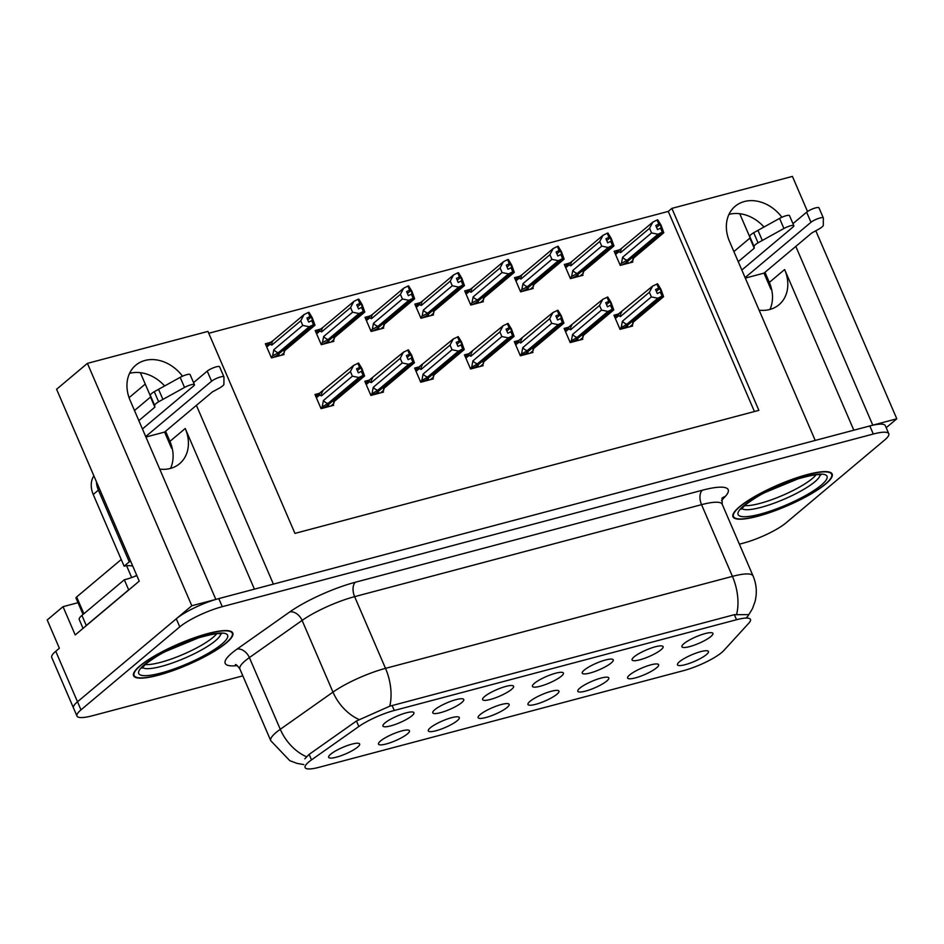 <?xml version="1.0" encoding="UTF-8"?>
<svg xmlns="http://www.w3.org/2000/svg" width="944" height="944" viewBox="0 0 944 944"><rect width="100%" height="100%" fill="white"/><g stroke="black" fill="none" stroke-linecap="round" stroke-linejoin="round"><path stroke-width="1.42" d="M254.42 589.15L185.236 428.493A36.002 28.792 -130 0 1 179.608 463.693A36.002 28.792 -130 0 1 170.368 468.448A36.002 28.792 -130 0 1 159.713 469.109M759.118 310.163A36.002 28.792 50 0 0 769.773 309.49A36.002 28.792 50 0 0 779.012 304.735A36.002 28.792 50 0 0 784.629 269.536L769.325 282.398A36.002 28.792 -130 0 1 769.915 309.455M706.442 654.581A16.874 3.564 156.7 0 0 708.142 651.112A16.874 3.564 156.7 0 0 695.291 653.378A16.874 3.564 156.7 0 0 679.468 661.732A16.874 3.564 156.7 0 0 677.403 664.352A16.874 3.564 156.7 0 0 688.648 663.632A16.874 3.564 156.7 0 0 706.442 654.581M611.252 662.936A16.874 3.564 156.7 0 0 612.939 659.467A16.874 3.564 156.7 0 0 600.089 661.732A16.874 3.564 156.7 0 0 584.265 670.087A16.874 3.564 156.7 0 0 582.2 672.706A16.874 3.564 156.7 0 0 593.446 671.986A16.874 3.564 156.7 0 0 611.252 662.936M661.083 649.72A16.874 3.564 156.7 0 0 662.771 646.251A16.874 3.564 156.7 0 0 649.92 648.516A16.874 3.564 156.7 0 0 634.097 656.871A16.874 3.564 156.7 0 0 632.032 659.49A16.874 3.564 156.7 0 0 643.277 658.77A16.874 3.564 156.7 0 0 661.083 649.72M461.758 702.572A16.874 3.564 156.7 0 0 463.457 699.115A16.874 3.564 156.7 0 0 450.607 701.38A16.874 3.564 156.7 0 0 434.771 709.735A16.874 3.564 156.7 0 0 432.718 712.342A16.874 3.564 156.7 0 0 443.963 711.623A16.874 3.564 156.7 0 0 461.758 702.572M507.129 707.434A16.874 3.564 156.7 0 0 508.816 703.964A16.874 3.564 156.7 0 0 495.966 706.242A16.874 3.564 156.7 0 0 480.142 714.596A16.874 3.564 156.7 0 0 478.089 717.204A16.874 3.564 156.7 0 0 489.322 716.484A16.874 3.564 156.7 0 0 507.129 707.434M407.466 733.866A16.874 3.564 156.7 0 0 409.165 730.396A16.874 3.564 156.7 0 0 396.315 732.662A16.874 3.564 156.7 0 0 380.479 741.016A16.874 3.564 156.7 0 0 378.426 743.636A16.874 3.564 156.7 0 0 389.671 742.916A16.874 3.564 156.7 0 0 407.466 733.866M710.903 636.504A16.874 3.564 156.7 0 0 712.602 633.035A16.874 3.564 156.7 0 0 699.752 635.312A16.874 3.564 156.7 0 0 683.928 643.655A16.874 3.564 156.7 0 0 681.863 646.274A16.874 3.564 156.7 0 0 693.108 645.554A16.874 3.564 156.7 0 0 710.903 636.504M556.96 694.218A16.874 3.564 156.7 0 0 558.647 690.76A16.874 3.564 156.7 0 0 545.797 693.026A16.874 3.564 156.7 0 0 529.973 701.38A16.874 3.564 156.7 0 0 527.908 703.988A16.874 3.564 156.7 0 0 539.154 703.268A16.874 3.564 156.7 0 0 556.96 694.218M656.611 667.797A16.874 3.564 156.7 0 0 658.31 664.328A16.874 3.564 156.7 0 0 645.46 666.594A16.874 3.564 156.7 0 0 629.636 674.948A16.874 3.564 156.7 0 0 627.571 677.568A16.874 3.564 156.7 0 0 638.817 676.848A16.874 3.564 156.7 0 0 656.611 667.797M606.791 681.002A16.874 3.564 156.7 0 0 608.479 677.544A16.874 3.564 156.7 0 0 595.629 679.81A16.874 3.564 156.7 0 0 579.805 688.164A16.874 3.564 156.7 0 0 577.74 690.784A16.874 3.564 156.7 0 0 588.985 690.064A16.874 3.564 156.7 0 0 606.791 681.002M511.589 689.356A16.874 3.564 156.7 0 0 513.288 685.899A16.874 3.564 156.7 0 0 500.426 688.164A16.874 3.564 156.7 0 0 484.602 696.519A16.874 3.564 156.7 0 0 482.549 699.138A16.874 3.564 156.7 0 0 493.783 698.418A16.874 3.564 156.7 0 0 511.589 689.356M561.42 676.152A16.874 3.564 156.7 0 0 563.108 672.683A16.874 3.564 156.7 0 0 550.258 674.948A16.874 3.564 156.7 0 0 534.434 683.303A16.874 3.564 156.7 0 0 532.381 685.922A16.874 3.564 156.7 0 0 543.614 685.202A16.874 3.564 156.7 0 0 561.42 676.152M357.634 747.082A16.874 3.564 156.7 0 0 359.334 743.612A16.874 3.564 156.7 0 0 346.483 745.878A16.874 3.564 156.7 0 0 330.66 754.232A16.874 3.564 156.7 0 0 328.595 756.852A16.874 3.564 156.7 0 0 339.84 756.132A16.874 3.564 156.7 0 0 357.634 747.082M457.297 720.65A16.874 3.564 156.7 0 0 458.996 717.18A16.874 3.564 156.7 0 0 446.134 719.446A16.874 3.564 156.7 0 0 430.311 727.8A16.874 3.564 156.7 0 0 428.257 730.42A16.874 3.564 156.7 0 0 439.491 729.7A16.874 3.564 156.7 0 0 457.297 720.65M411.926 715.788A16.874 3.564 156.7 0 0 413.625 712.319A16.874 3.564 156.7 0 0 400.775 714.596A16.874 3.564 156.7 0 0 384.951 722.939A16.874 3.564 156.7 0 0 382.886 725.558A16.874 3.564 156.7 0 0 394.132 724.839A16.874 3.564 156.7 0 0 411.926 715.788M721.747 652.481A30.373 6.419 156.7 0 0 723.8 650.546L748.899 623.075A30.373 6.419 156.7 0 0 750.456 619.441A30.373 6.419 156.7 0 0 736.521 619.724L394.273 710.478A30.373 6.419 156.7 0 0 358.814 726.514L311.508 759.885A30.373 6.419 156.7 0 0 305.101 767.59A30.373 6.419 156.7 0 0 319.037 767.307L683.491 670.653A30.373 6.419 156.7 0 0 721.747 652.481M781.892 217.25A36.002 28.792 50 0 0 735.164 206.276A36.002 28.792 50 0 0 729.535 241.475L815.215 440.435L273.394 584.112L196.399 405.354M764.015 226.997A36.002 28.792 50 0 0 728.945 214.418M215.728 599.464L191.809 605.753L77.502 701.781A33.748 7.127 156.7 0 0 73.49 707.976A33.748 7.127 156.7 0 1 77.502 701.781L176.292 618.792A33.748 7.127 156.7 0 1 218.796 598.59L869.813 425.956A33.748 7.127 156.7 0 1 885.295 425.638L888.776 433.721A33.748 7.127 156.7 0 0 873.294 434.028L222.277 606.673A33.748 7.127 156.7 0 0 179.773 626.863L80.983 709.864A33.748 7.127 156.7 0 0 76.971 716.059A33.748 7.127 156.7 0 0 92.453 715.741L242.844 675.857M886.192 427.715L896.8 418.794L872.787 425.166L795.804 246.408M191.809 605.753L87.414 363.369L56.593 389.258L139.24 581.15L75.201 634.946L63.024 606.673L78.01 602.697M76.971 716.059L51.743 657.484A33.748 7.127 156.7 0 1 55.755 651.289L59.378 648.245L47.2 619.96L63.024 606.673M87.414 363.369L207.951 331.403L294.941 533.395L758.87 410.357L671.88 208.376L792.417 176.41L807.521 211.503M815.817 230.773L896.8 418.794M182.499 376.196A36.002 28.792 50 0 0 135.759 365.222A36.002 28.792 50 0 0 130.142 400.421L215.822 599.381M129.068 397.672L145.258 384.066M165.578 431.255L169.932 441.355A36.002 28.792 -130 0 1 170.51 468.401M140.349 372.668L150.391 395.996M739.742 213.722L749.796 237.05M764.97 272.309L769.325 282.398M754.445 411.537L668.269 211.409L208.754 333.267M668.269 211.409L671.88 208.376M618.568 250.089L614.166 251.257L620.255 265.394L632.846 262.054L632.315 260.815M568.736 263.305L564.335 264.473L570.424 278.61L583.014 275.27L582.483 274.031M469.085 289.725L464.684 290.894L470.773 305.042L483.363 301.702L482.832 300.463M419.254 302.941L414.853 304.11L420.941 318.246L433.532 314.907L433.001 313.668M369.423 316.157L365.021 317.326L371.11 331.462L383.701 328.123L383.17 326.884M319.591 329.373L315.19 330.542L321.279 344.678L333.869 341.339L333.338 340.1M518.917 276.509L514.504 277.678L520.592 291.826L533.195 288.486L532.652 287.247M269.76 342.589L265.358 343.758L271.447 357.894L284.038 354.555L283.507 353.316M618.367 314.057L613.954 315.225L620.043 329.362L632.645 326.022L632.102 324.783M568.536 327.273L564.123 328.441L570.223 342.578L582.814 339.238L582.271 337.999M468.873 353.705L464.472 354.873L470.56 369.01L483.151 365.67L482.62 364.431M419.042 366.909L414.64 368.077L420.729 382.226L433.32 378.886L432.789 377.647M369.21 380.125L364.809 381.293L370.898 395.442L383.488 392.102L382.957 390.863M518.704 340.489L514.303 341.657L520.392 355.794L532.982 352.454L532.451 351.215M319.379 393.341L314.977 394.509L321.066 408.646L333.657 405.306L333.126 404.067M853.824 430.193L784.629 269.536M129.552 373.376A36.002 28.792 -130 0 1 164.622 385.943M825.74 483.965A53.997 11.411 156.7 0 0 832.171 474.053A53.997 11.411 156.7 0 0 793.22 478.974A53.997 11.411 156.7 0 0 739.4 506.857A53.997 11.411 156.7 0 0 732.981 516.769A53.997 11.411 156.7 0 0 771.921 511.849A53.997 11.411 156.7 0 0 825.74 483.965M226.348 642.911A53.997 11.411 156.7 0 0 232.779 632.999A53.997 11.411 156.7 0 0 193.827 637.932A53.997 11.411 156.7 0 0 140.007 665.815A53.997 11.411 156.7 0 0 133.576 675.727A53.997 11.411 156.7 0 0 172.528 670.795A53.997 11.411 156.7 0 0 226.348 642.911M304.818 758.823L309.136 754.374L356.443 721.015L389.742 706.195L734.361 614.686L748.368 614.615M747.601 616.432L746.527 617.565M739.388 544.181L743.483 543.095A33.748 7.127 156.7 0 0 785.974 522.905L884.764 439.916A33.748 7.127 156.7 0 0 888.776 433.721M357.363 370.638L360.891 367.676L360.337 367.11L356.584 368.821L358.319 372.856L361.34 371.346L363.074 375.393L358.85 377.506L352.383 376.184L350.389 371.547L321.444 395.855L319.638 395.029L319.662 393.105L353.622 365.387L358.59 363.074L360.337 367.11M322.813 408.186L326.494 406.239L363.074 375.393M320.736 407.867L327.934 403.477L358.85 377.506M322.246 406.593L323.438 400.504L352.383 376.184M330.73 406.085L333.763 403.536L333.692 401.943L364.608 375.972L361.894 368.49L358.59 363.074M364.608 375.972L363.629 375.24L326.789 405.991M327.131 407.041L328.831 405.613L326.848 406.144M333.763 403.536L334.365 401.377M363.818 375.193L360.891 367.676M323.438 400.504A7.646 6.112 50 0 0 327.934 403.477M350.389 371.547L353.622 365.387M357.859 363.275L359.593 367.31M321.444 395.855A7.646 6.112 -130 0 1 322.706 391.359M361.34 371.346L363.263 375.346M363.629 375.24L361.882 371.204M281.111 355.333L284.144 352.785L284.061 351.192L314.977 325.22L314.199 324.441L277.17 355.227M314.01 324.488L311.272 316.913L308.971 312.322L308.24 312.511L309.974 316.559L306.953 318.057L308.7 322.093L311.909 320.547L313.644 324.583L309.231 326.742L302.764 325.42L300.77 320.783L271.825 345.103A7.646 6.112 -130 0 1 273.087 340.595L266.161 345.61M314.199 324.441L312.452 320.394M311.721 320.594L313.455 324.63M273.194 357.434L276.875 355.475L313.644 324.583M277.512 356.289L279.212 354.861L277.229 355.381M284.144 352.785L284.746 350.625M308.971 312.322L312.275 317.727L314.977 325.22M310.718 316.358L309.974 316.559M271.825 345.103L270.019 344.277L270.043 342.353M300.77 320.783L304.003 314.623L273.087 340.595M308.24 312.511L304.003 314.623M309.231 326.742L278.315 352.714A7.646 6.112 -130 0 1 273.819 349.74L302.764 325.42M278.315 352.714L272.627 355.841L273.819 349.74M272.627 355.841L271.117 357.115M311.272 316.913L307.744 319.886M407.194 357.422L410.723 354.46L410.168 353.906L406.404 355.605L408.15 359.64L411.171 358.142L412.906 362.177L408.681 364.29L402.215 362.968L400.221 358.331L371.275 382.639L369.47 381.813L369.493 379.901L403.454 352.171L408.422 349.858L410.168 353.906M372.644 394.97L376.326 393.023L412.906 362.177M370.567 394.651L377.765 390.261L408.681 364.29M372.078 393.377L373.269 387.288L402.215 362.968M380.562 392.869L383.594 390.32L383.512 388.739L414.428 362.756L411.726 355.274L408.422 349.858M414.428 362.756L413.448 362.036L376.621 392.775M376.963 393.825L378.662 392.397L376.68 392.928M383.594 390.32L384.196 388.173M413.637 361.977L410.723 354.46M373.269 387.288A7.646 6.112 50 0 0 377.765 390.261M400.221 358.331L403.454 352.171M407.69 350.059L409.425 354.094M371.275 382.639A7.646 6.112 -130 0 1 372.538 378.143M411.171 358.142L413.094 362.13M413.448 362.036L411.714 357.988M457.026 344.206L460.554 341.244L459.988 340.69L456.235 342.389L457.982 346.424L460.991 344.926L462.737 348.961L458.501 351.074L452.046 349.752L450.04 345.115L421.107 369.434L419.301 368.608L419.325 366.685L453.285 338.955L458.253 336.642L459.988 340.69M422.475 381.754L426.145 379.807L462.737 348.961M420.387 381.435L427.585 377.045L458.501 351.074M421.909 380.161L423.101 374.072L452.046 349.752M430.393 379.665L433.426 377.116L433.343 375.523L464.259 349.551L461.557 342.058L458.253 336.642M464.259 349.551L463.28 348.82L426.44 379.559M426.794 380.609L428.493 379.193L426.511 379.712M433.426 377.116L434.016 374.957M463.469 348.773L460.554 341.244M423.101 374.072A7.646 6.112 50 0 0 427.585 377.045M450.04 345.115L453.285 338.955M457.521 336.843L459.256 340.878M421.107 369.434A7.646 6.112 -130 0 1 422.369 364.927M460.991 344.926L462.926 348.914M463.28 348.82L461.545 344.772M506.857 331.002L510.385 328.028L509.819 327.474L506.067 329.173L507.813 333.208L510.822 331.71L512.568 335.745L508.332 337.858L501.878 336.536L499.872 331.899L470.938 356.218L469.133 355.392L469.156 353.469L503.117 325.739L508.084 323.438L509.819 327.474M472.307 368.549L475.977 366.591L512.568 335.745M470.218 368.231L477.416 363.829L508.332 337.858M471.74 366.956L472.932 360.856L501.878 336.536M480.213 366.449L483.257 363.9L483.175 362.307L514.091 336.335L511.388 328.842L508.084 323.438M514.091 336.335L513.111 335.604L476.272 366.343M476.626 367.405L478.325 365.977L476.342 366.496M483.257 363.9L483.847 361.741M513.3 335.557L510.385 328.028M472.932 360.856A7.646 6.112 50 0 0 477.416 363.829M499.872 331.899L503.117 325.739M507.341 323.627L509.087 327.674M470.938 356.218A7.646 6.112 -130 0 1 472.201 351.711M510.822 331.71L512.757 335.698M513.111 335.604L511.377 331.568M330.943 342.117L333.975 339.569L333.893 337.976L364.809 312.004L364.018 311.225L326.99 342.011M363.829 311.272L361.104 303.697L358.803 299.106L358.071 299.295L359.806 303.343L356.785 304.841L358.531 308.889L361.729 307.331L363.475 311.367L359.05 313.526L352.596 312.216L350.59 307.567L321.656 331.887A7.646 6.112 -130 0 1 322.919 327.379L315.992 332.394M364.018 311.225L362.284 307.178M361.54 307.378L363.287 311.414M323.025 344.218L326.707 342.259L363.475 311.367M327.344 343.073L329.043 341.645L327.061 342.165M333.975 339.569L334.565 337.409M358.803 299.106L362.107 304.511L364.809 312.004M360.549 303.142L359.806 303.343M321.656 331.887L319.851 331.061L319.874 329.137M350.59 307.567L353.835 301.407L322.919 327.379M358.071 299.295L353.835 301.407M359.05 313.526L328.134 339.498A7.646 6.112 -130 0 1 323.65 336.524L352.596 312.216M328.134 339.498L322.459 342.625L323.65 336.524M322.459 342.625L320.936 343.899M361.104 303.697L357.575 306.67M380.774 328.901L383.807 326.353L383.724 324.76L414.64 298.788L413.85 298.009L376.821 328.807M413.661 298.056L410.935 290.481L408.634 285.89L407.891 286.091L409.637 290.127L406.616 291.625L408.363 295.673L411.56 294.115L413.307 298.151L408.882 300.31L402.427 299L400.421 294.351L371.488 318.671A7.646 6.112 -130 0 1 372.75 314.175L365.824 319.178M413.85 298.009L412.115 293.973M411.372 294.162L413.118 298.21M372.856 331.002L376.526 329.055L413.307 298.151M377.175 329.857L378.874 328.429L376.892 328.949M383.807 326.353L384.397 324.193M408.634 285.89L411.938 291.307L414.64 298.788M410.369 289.926L409.637 290.127M371.488 318.671L369.682 317.845L369.706 315.921M400.421 294.351L403.666 288.191L372.75 314.175M407.891 286.091L403.666 288.191M408.882 300.31L377.966 326.294A7.646 6.112 -130 0 1 373.482 323.308L402.427 299M377.966 326.294L372.29 329.409L373.482 323.308M372.29 329.409L370.768 330.683M410.935 290.481L407.407 293.454M430.594 315.685L433.626 313.137L433.556 311.544L464.472 285.572L463.681 284.793L426.653 315.591M463.492 284.84L460.766 277.276L458.465 272.674L457.722 272.875L459.468 276.911L456.448 278.421L458.194 282.457L461.392 280.899L463.138 284.935L458.713 287.106L452.259 285.784L450.253 281.147L421.307 305.455A7.646 6.112 -130 0 1 422.582 300.959L415.643 305.974M463.681 284.793L461.946 280.757M461.203 280.946L462.949 284.994M422.688 317.786L426.358 315.839L463.138 284.935M426.995 316.641L428.694 315.213L426.723 315.744M433.626 313.137L434.228 310.977M458.465 272.674L461.769 278.091L464.472 285.572M460.2 276.71L459.468 276.911M421.307 305.455L419.514 304.629L419.537 302.705M450.253 281.147L453.498 274.987L422.582 300.959M457.722 272.875L453.498 274.987M458.713 287.106L427.797 313.078A7.646 6.112 -130 0 1 423.313 310.104L452.259 285.784M427.797 313.078L422.121 316.193L423.313 310.104M422.121 316.193L420.599 317.467M460.766 277.276L457.238 280.238M480.425 302.469L483.458 299.921L483.387 298.339L514.303 272.356L513.512 271.577L476.484 302.375M513.324 271.636L510.598 264.06L508.297 259.458L507.553 259.659L509.3 263.695L506.279 265.205L508.014 269.241L511.223 267.683L512.958 271.73L508.545 273.89L502.078 272.568L500.084 267.931L471.139 292.239A7.646 6.112 -130 0 1 472.413 287.743L465.475 292.758M513.512 271.577L511.778 267.541M511.034 267.742L512.769 271.778M472.507 304.57L476.189 302.623L512.958 271.73M476.826 303.425L478.525 301.997L476.555 302.528M483.458 299.921L484.06 297.773M508.297 259.458L511.601 264.875L514.303 272.356M510.031 263.506L509.3 263.695M471.139 292.239L469.345 291.413L469.357 289.501M500.084 267.931L503.329 261.771L472.413 287.743M507.553 259.659L503.329 261.771M508.545 273.89L477.629 299.862A7.646 6.112 -130 0 1 473.145 296.888L502.078 272.568M477.629 299.862L471.953 302.977L473.145 296.888M471.953 302.977L470.431 304.251M510.598 264.06L507.058 267.022M792.96 223.657L806.636 212.176L810.979 222.277L745.099 277.619M771.555 289.124L770.953 289.289L763.991 273.135L745.3 278.091M733.889 251.576L749.89 238.124L754.244 248.225L738.232 261.677M741.831 270.031L792.995 227.044A7.186 1.522 -23.3 0 0 793.845 225.722A7.186 1.522 -23.3 0 0 783.921 228.495L758.032 242.82A11.245 2.372 156.7 0 0 754.079 246.526L754.244 248.225M749.89 238.124L749.725 236.425L754.079 246.526M758.032 242.82L753.69 232.72L779.579 218.394A7.186 1.522 156.7 0 1 789.491 215.621L793.845 225.722M753.69 232.72A11.245 2.372 156.7 0 0 749.725 236.425M762.292 240.437L757.949 230.336M763.991 273.135L811.805 232.956L818.035 229.557A11.245 2.372 156.7 0 0 823.298 225.51L823.345 218.04A7.186 1.522 -23.3 0 0 823.321 217.911L818.967 207.81A7.186 1.522 156.7 0 0 813.787 208.459A7.186 1.522 156.7 0 0 806.636 212.176M810.979 222.277A7.186 1.522 -23.3 0 1 818.141 218.56A7.186 1.522 -23.3 0 1 823.321 217.911M193.567 382.615L207.232 371.122L211.586 381.223L145.706 436.576M172.15 448.081L171.548 448.235L164.598 432.081L145.907 437.037M84.748 626.934A22.503 4.755 -23.3 0 1 86.258 625.506L128.667 589.87A22.503 4.755 156.7 0 0 128.927 589.811M128.667 589.87L124.325 579.769A22.503 4.755 156.7 0 0 136.833 575.569M86.258 625.506L81.916 615.405L124.325 579.769M81.916 615.405A22.503 4.755 156.7 0 0 79.237 619.535L83.037 628.362M93.857 475.776A22.503 17.995 50 0 0 93.232 494.491L124.112 566.188L129.281 561.845A22.503 17.995 -130 0 1 130.779 561.527M96.43 481.747A22.503 17.995 50 0 0 98.4 490.137L129.281 561.845M132.762 566.117A22.503 17.995 50 0 0 124.112 566.188M134.485 410.522L150.497 397.07L154.851 407.171L138.839 420.623M142.438 428.977L193.591 385.99A7.186 1.522 -23.3 0 0 194.452 384.68A7.186 1.522 -23.3 0 0 184.528 387.453L158.639 401.766A11.245 2.372 156.7 0 0 154.686 405.472L154.851 407.171M150.497 397.07L150.332 395.371L154.686 405.472M158.639 401.766L154.285 391.677L180.186 377.352A7.186 1.522 156.7 0 1 190.098 374.579L194.452 384.68M154.285 391.677A11.245 2.372 156.7 0 0 150.332 395.371M162.899 399.395L158.545 389.294M164.598 432.081L212.412 391.902L218.642 388.515A11.245 2.372 156.7 0 0 223.905 384.468L223.952 376.998A7.186 1.522 -23.3 0 0 223.929 376.857L219.574 366.756A7.186 1.522 156.7 0 0 214.394 367.417A7.186 1.522 156.7 0 0 207.232 371.122M211.586 381.223A7.186 1.522 -23.3 0 1 218.748 377.517A7.186 1.522 -23.3 0 1 223.929 376.857M816.076 474.797A41.63 8.791 -23.3 0 1 812.371 478.502A41.63 8.791 -23.3 0 1 777.762 497.405A41.63 8.791 -23.3 0 1 744.568 505.595M825.292 484.083A53.442 11.293 -23.3 0 1 772.027 511.672A53.442 11.293 -23.3 0 1 733.488 516.545A53.442 11.293 -23.3 0 1 739.848 506.739A53.442 11.293 -23.3 0 1 793.113 479.151A53.442 11.293 -23.3 0 1 831.652 474.277A53.442 11.293 -23.3 0 1 825.292 484.083M216.683 633.743A41.63 8.791 -23.3 0 1 212.978 637.46A41.63 8.791 -23.3 0 1 178.369 656.363A41.63 8.791 -23.3 0 1 145.175 664.541M225.899 643.029A53.442 11.293 -23.3 0 1 172.634 670.629A53.442 11.293 -23.3 0 1 134.095 675.503A53.442 11.293 -23.3 0 1 140.455 665.697A53.442 11.293 -23.3 0 1 193.721 638.097A53.442 11.293 -23.3 0 1 232.259 633.223A53.442 11.293 -23.3 0 1 225.899 643.029M121.233 559.509L76.653 596.962A5.629 1.192 156.7 0 0 75.98 598L83.06 614.438M136.774 575.427A5.629 1.192 156.7 0 0 133.965 576.725M556.689 317.786L560.217 314.812L559.65 314.258L555.898 315.957L557.633 320.004L560.653 318.494L562.4 322.529L558.164 324.642L551.709 323.332L549.703 318.683L520.758 343.002L518.964 342.176L518.988 340.253L552.948 312.523L557.916 310.222L559.65 314.258M522.138 355.333L525.808 353.375L562.4 322.529M520.05 355.015L527.248 350.613L558.164 324.642M521.572 353.74L522.764 347.64L551.709 323.332M530.044 353.233L533.077 350.684L533.006 349.091L563.922 323.119L561.22 315.626L557.916 310.222M563.922 323.119L562.943 322.388L526.103 353.127M526.445 354.189L528.144 352.761L526.174 353.28M533.077 350.684L533.679 348.525M563.131 322.341L560.217 314.812M522.764 347.64A7.646 6.112 50 0 0 527.248 350.613M549.703 318.683L552.948 312.523M557.172 310.411L558.919 314.458M520.758 343.002A7.646 6.112 -130 0 1 522.032 338.495M560.653 318.494L562.589 322.482M562.943 322.388L561.208 318.352M606.508 304.57L610.048 301.596L609.482 301.042L605.729 302.741L607.464 306.788L610.485 305.278L612.219 309.325L607.995 311.426L601.529 310.116L599.534 305.467L570.589 329.786L568.795 328.96L568.807 327.037L602.779 299.307L607.747 297.006L609.482 301.042M571.958 342.117L575.639 340.17L612.219 309.325M569.881 341.799L577.079 337.409L607.995 311.426M571.403 340.524L572.595 334.424L601.529 310.116M579.876 340.017L582.908 337.468L582.837 335.875L613.753 309.903L611.051 302.422L607.747 297.006M613.753 309.903L612.774 309.172L575.934 339.923M576.277 340.973L577.976 339.545L576.005 340.064M582.908 337.468L583.51 335.309M612.963 309.125L610.048 301.596M572.595 334.424A7.646 6.112 50 0 0 577.079 337.409M599.534 305.467L602.779 299.307M607.004 297.207L608.75 301.242M570.589 329.786A7.646 6.112 -130 0 1 571.863 325.291M610.485 305.278L612.408 309.266M612.774 309.172L611.028 305.136M656.34 291.354L659.88 288.392L659.313 287.826L655.561 289.537L657.295 293.572L660.316 292.062L662.051 296.109L657.826 298.221L651.36 296.9L649.366 292.262L620.42 316.57L618.615 315.744L618.639 313.821L652.611 286.103L657.567 283.79L659.313 287.826M621.789 328.901L625.471 326.954L662.051 296.109M619.712 328.583L626.91 324.193L657.826 298.221M621.223 327.308L622.426 321.22L651.36 296.9M629.707 326.801L632.74 324.252L632.669 322.659L663.585 296.687L660.883 289.206L657.567 283.79M663.585 296.687L662.605 295.956L625.766 326.707M626.108 327.757L627.807 326.329L625.825 326.86M632.74 324.252L633.341 322.093M662.794 295.909L659.88 288.392M622.426 321.22A7.646 6.112 50 0 0 626.91 324.193M649.366 292.262L652.611 286.103M656.835 283.991L658.57 288.026M620.42 316.57A7.646 6.112 -130 0 1 621.695 312.075M660.316 292.062L662.24 296.062M662.605 295.956L660.859 291.92M530.257 289.265L533.289 286.716L533.218 285.123L564.134 259.152L563.344 258.361L526.315 289.159M563.155 258.42L560.429 250.844L558.128 246.242L557.385 246.443L559.119 250.479L556.11 251.989L557.845 256.025L561.055 254.467L562.789 258.514L558.376 260.674L551.91 259.352L549.915 254.715L520.97 279.035A7.646 6.112 -130 0 1 522.244 274.527L515.306 279.542M563.344 258.361L561.597 254.325M560.866 254.526L562.6 258.562M522.339 291.354L526.02 289.407L562.789 258.514M526.658 290.209L528.357 288.781L526.374 289.312M533.289 286.716L533.891 284.557M558.128 246.242L561.432 251.659L564.134 259.152M559.863 250.29L559.119 250.479M520.97 279.035L519.165 278.197L519.188 276.285M549.915 254.715L553.16 248.555L522.244 274.527M557.385 246.443L553.16 248.555M558.376 260.674L527.46 286.646A7.646 6.112 -130 0 1 522.976 283.672L551.91 259.352M527.46 286.646L521.772 289.761L522.976 283.672M521.772 289.761L520.262 291.035M560.429 250.844L556.889 253.806M580.088 276.049L583.121 273.5L583.05 271.907L613.966 245.936L613.175 245.157L576.147 275.943M612.986 245.204L610.261 237.628L607.948 233.038L607.216 233.227L608.951 237.274L605.942 238.773L607.676 242.809L610.886 241.263L612.621 245.298L608.207 247.458L601.741 246.136L599.747 241.499L570.801 265.819A7.646 6.112 -130 0 1 572.064 261.311L565.137 266.326M613.175 245.157L611.429 241.109M610.697 241.31L612.432 245.346M572.17 278.15L575.852 276.191L612.621 245.298M576.489 277.005L578.188 275.577L576.206 276.096M583.121 273.5L583.722 271.341M607.948 233.038L611.252 238.443L613.966 245.936M609.694 237.074L608.951 237.274M570.801 265.819L568.996 264.993L569.02 263.069M599.747 241.499L602.98 235.339L572.064 261.311M607.216 233.227L602.98 235.339M608.207 247.458L577.291 273.43A7.646 6.112 -130 0 1 572.796 270.456L601.741 246.136M577.291 273.43L571.604 276.557L572.796 270.456M571.604 276.557L570.093 277.831M610.261 237.628L606.721 240.602M629.919 262.833L632.952 260.284L632.869 258.691L663.785 232.72L663.007 231.941L625.978 262.727M662.818 231.988L660.08 224.412L657.779 219.822L657.048 220.011L658.782 224.058L655.773 225.557L657.508 229.604L660.717 228.047L662.452 232.082L658.039 234.242L651.572 232.932L649.578 228.283L620.633 252.603A7.646 6.112 -130 0 1 621.895 248.095L614.969 253.11M663.007 231.941L661.26 227.893M660.529 228.094L662.263 232.13M622.002 264.934L625.683 262.975L662.452 232.082M626.32 263.789L628.02 262.361L626.037 262.88M632.952 260.284L633.554 258.125M657.779 219.822L661.083 225.227L663.785 232.72M659.526 223.858L658.782 224.058M620.633 252.603L618.827 251.777L618.851 249.853M649.578 228.283L652.811 222.123L621.895 248.095M657.048 220.011L652.811 222.123M658.039 234.242L627.123 260.214A7.646 6.112 -130 0 1 622.627 257.24L651.572 232.932M627.123 260.214L621.435 263.341L622.627 257.24M621.435 263.341L619.925 264.615M660.08 224.412L656.552 227.386M55.755 651.289L80.983 709.864M358.814 726.514L356.443 721.015M394.273 710.478L392.102 705.451M311.508 759.885L309.136 754.374M736.521 619.724L734.361 614.686M185.236 428.493L169.932 441.355M237.239 665.603A56.251 11.883 -23.3 0 1 231.905 653.036A56.251 11.883 -23.3 0 1 237.074 649.083L289.784 611.913A56.251 11.883 -23.3 0 1 355.451 582.212L702.36 490.219A56.251 11.883 -23.3 0 1 725.287 496.426L721.487 500.58M306.481 756.734A39.377 27.164 -125.2 0 1 280.274 729.299L249.381 657.59A45.005 9.511 156.7 0 0 245.251 660.753A45.005 9.511 156.7 0 0 239.894 669.013C237.416 665.626 235.917 664.163 235.398 664.647M303.815 764.593L297.03 763.377L289.773 760.663L270.775 740.721A45.005 9.511 -23.3 0 1 276.132 732.461A45.005 9.511 -23.3 0 1 280.274 729.299L332.984 692.117A45.005 9.511 -23.3 0 1 385.506 668.364L732.426 576.371A39.377 22.125 75.1 0 1 736.65 614.202M389.742 706.195A39.377 22.125 -104.9 0 0 385.506 668.364L354.625 596.655A45.005 9.511 156.7 0 0 302.104 620.42L249.381 657.59A11.245 7.764 54.8 0 0 237.074 649.083M359.003 719.481A39.377 27.164 -125.2 0 1 332.984 692.117L302.104 620.42A11.245 7.764 54.8 0 0 289.784 611.913M702.36 490.219A11.245 6.325 75.1 0 0 701.545 504.662L732.426 576.371A45.005 9.511 -23.3 0 1 753.064 575.946L722.184 504.238A45.005 9.511 156.7 0 0 701.545 504.662L354.625 596.655A11.245 6.325 75.1 0 1 355.451 582.212M873.294 434.028L869.813 425.956M222.277 606.673L218.796 598.59M179.773 626.863L176.292 618.792M725.287 496.426A11.245 9.959 42.4 0 0 721.936 498.338M319.638 395.029L316.382 397.766M270.019 344.277L266.763 347.014M369.47 381.813L366.213 384.55M419.301 368.608L416.044 371.346M469.133 355.392L465.876 358.13M319.851 331.061L316.594 333.798M369.682 317.845L366.425 320.582M419.514 304.629L416.257 307.366M469.345 291.413L466.076 294.15M783.921 228.495L779.579 218.394M93.232 494.491L98.4 490.137M184.528 387.453L180.186 377.352M820.076 474.749A42.775 9.039 -23.3 0 1 814.814 481.806A42.775 9.039 -23.3 0 1 773.891 503.27A42.775 9.039 -23.3 0 1 741.795 508.462M821.245 485.157A48.38 10.219 -23.3 0 1 760.333 514.102A48.38 10.219 -23.3 0 1 743.896 505.665A48.38 10.219 -23.3 0 1 804.807 476.732A48.38 10.219 -23.3 0 1 821.245 485.157M220.672 633.707A42.775 9.039 -23.3 0 1 215.421 640.752A42.775 9.039 -23.3 0 1 174.498 662.228A42.775 9.039 -23.3 0 1 142.402 667.408M221.852 644.103A48.38 10.219 -23.3 0 1 160.94 673.048A48.38 10.219 -23.3 0 1 144.503 664.623A48.38 10.219 -23.3 0 1 205.414 635.678A48.38 10.219 -23.3 0 1 221.852 644.103M76.653 596.962L83.874 613.742M126.59 565.739L131.688 577.563M518.964 342.176L515.695 344.914M568.795 328.96L565.527 331.698M618.615 315.744L615.358 318.482M519.165 278.197L515.908 280.946M568.996 264.993L565.739 267.73M618.827 251.777L615.571 254.514M748.014 615.972L752.427 608.738L754.999 601.706C757.218 592.915 756.581 584.336 753.064 575.946M270.775 740.721L239.894 669.013M722.184 504.238L722.101 497.984M319.662 393.105L315.78 396.374M369.493 379.889L365.611 383.158M419.325 366.685L415.443 369.942M469.156 353.469L465.274 356.726M741.311 509.217L745.335 504.922C752.793 499.329 759.495 495.14 765.419 492.331L797.833 478.927C810.79 475.257 818.495 473.912 820.95 474.926M733.488 516.545L732.839 515.046M831.652 474.277L831.003 472.767M141.919 668.175L145.942 663.88C153.4 658.287 160.091 654.086 166.026 651.277L198.441 637.884C211.385 634.203 219.091 632.869 221.557 633.872M134.095 675.503L133.446 673.992M232.259 633.223L231.61 631.713M518.976 340.253L515.094 343.51M568.807 327.037L564.925 330.306M618.639 313.821L614.756 317.09"/></g></svg>
